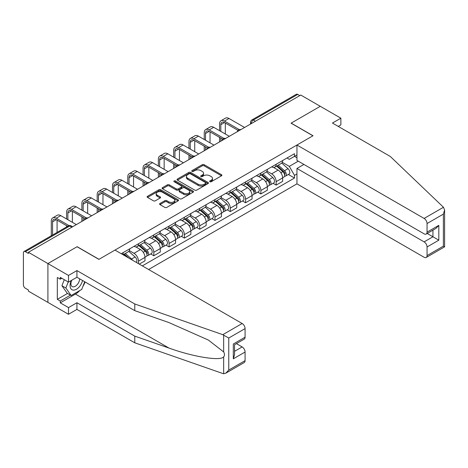 <?xml version="1.0" encoding="UTF-8"?>
<svg xmlns="http://www.w3.org/2000/svg" width="468" height="468" viewBox="0 0 468 468"><rect width="100%" height="100%" fill="white"/><g stroke="black" fill="none" stroke-linecap="round" stroke-linejoin="round"><path stroke-width="0.7" d="M209.91 181.724A0.954 0.55 0 0 0 211.261 181.724L221.487 175.816A1.363 0.784 0 0 0 221.885 175.26A1.363 0.784 0 0 0 221.487 174.704L204.159 164.707A1.363 0.784 0 0 0 202.234 164.707L192.009 170.609A0.954 0.55 0 0 0 191.734 170.995A0.954 0.55 0 0 0 192.009 171.387A0.954 0.55 0 0 0 193.36 171.387L194.682 170.621A4.352 2.515 0 0 1 200.842 170.621L202.287 171.458A4.352 2.515 0 0 1 203.562 173.236A4.352 2.515 0 0 1 202.287 175.014L200.959 175.775A0.954 0.55 0 0 0 200.684 176.167A0.954 0.55 0 0 0 200.959 176.553A0.954 0.55 0 0 0 202.311 176.553L203.633 175.792A4.352 2.515 0 0 1 209.793 175.792L211.238 176.623A4.352 2.515 0 0 1 212.513 178.402A4.352 2.515 0 0 1 211.238 180.18L209.91 180.946A0.954 0.55 0 0 0 209.635 181.332A0.954 0.55 0 0 0 209.91 181.724L209.91 180.946M159.986 203.486A1.363 0.784 0 0 0 159.588 204.042A1.363 0.784 0 0 0 159.986 204.598L164.847 207.406A1.363 0.784 0 0 0 166.772 207.406L178.127 200.848A1.363 0.784 0 0 0 178.53 200.292A1.363 0.784 0 0 0 178.127 199.737L160.805 189.739A1.363 0.784 0 0 0 158.88 189.739L147.525 196.291A1.363 0.784 0 0 0 147.127 196.847A1.363 0.784 0 0 0 147.525 197.402L153.393 200.795A1.363 0.784 0 0 0 155.317 200.795L160.179 197.987A1.363 0.784 0 0 0 160.577 197.432A1.363 0.784 0 0 0 160.179 196.876L157.271 195.197A3.639 2.1 0 0 1 156.201 193.711A3.639 2.1 0 0 1 158.447 191.769A3.639 2.1 0 0 1 162.419 192.225L173.821 198.806A3.639 2.1 0 0 1 174.886 200.292A3.639 2.1 0 0 1 172.639 202.234A3.639 2.1 0 0 1 168.673 201.778L166.772 200.684A1.363 0.784 0 0 0 164.847 200.684L159.986 203.486L159.986 204.598L164.847 201.813L164.847 200.684M28.402 252.293L300.772 95.039L320.282 106.306L291.067 123.172L312.928 135.796L98.994 259.313L77.132 246.689L47.912 263.56L28.402 252.293L28.402 253.428L25.36 251.673A2.773 1.603 -120 0 0 23.973 251.532A2.773 1.603 -120 0 0 23.4 252.802L23.4 284.842A2.773 1.603 -120 0 0 25.36 288.241L28.402 289.996L28.402 291.125L47.912 302.392L47.912 263.56L47.912 302.392L68.503 314.28L68.503 307.599L76.933 302.732L76.933 309.412L68.503 314.28M194.776 190.125A1.363 0.784 0 0 0 196.7 190.125L208.061 183.567A1.363 0.784 0 0 0 208.459 183.011A1.363 0.784 0 0 0 208.061 182.456L190.733 172.458A1.363 0.784 0 0 0 188.809 172.458L177.454 179.016A1.363 0.784 0 0 0 177.056 179.572A1.363 0.784 0 0 0 177.454 180.127L194.776 190.125M174.517 181.929A0.954 0.55 0 0 1 175.482 182.064L175.482 180.929L193.097 191.096A1.363 0.784 0 0 1 193.495 191.652A1.363 0.784 0 0 1 193.097 192.208L181.736 198.765A1.363 0.784 0 0 1 179.811 198.765L162.49 188.762L162.49 187.65A1.363 0.784 0 0 0 162.092 188.206A1.363 0.784 0 0 0 162.49 188.762M162.49 187.65L167.351 184.848A1.363 0.784 0 0 1 169.276 184.848L176.301 188.902A1.363 0.784 0 0 0 178.226 188.902L181.449 187.042A1.363 0.784 0 0 0 181.847 186.486A1.363 0.784 0 0 0 181.449 185.931L174.137 181.707A0.954 0.55 0 0 1 173.856 181.321A0.954 0.55 0 0 1 174.441 180.812A0.954 0.55 0 0 1 175.482 180.929M148.608 269.504L296.952 183.86L424.113 257.277A4.159 2.404 -120 0 0 426.196 257.482A4.159 2.404 -120 0 0 427.056 255.575L427.056 246.975A4.159 2.404 -120 0 0 424.113 241.88L432.941 236.785L438.82 240.178L427.056 246.975M255.376 121.247L253.317 120.06A2.773 1.603 60 0 0 251.93 119.925L296.349 94.279A2.773 1.603 60 0 1 297.736 94.419L253.317 120.06A2.773 1.603 120 0 0 251.357 123.458L251.357 123.57M299.795 95.607L297.736 94.419M276.161 164.268A6.377 3.68 60 0 1 274.845 167.134L281.315 163.396A6.377 3.68 -120 0 0 282.637 160.536M266.982 171.142L271.651 173.839A6.377 3.68 60 0 1 276.161 181.648L282.637 177.916A6.377 3.68 -120 0 0 278.127 170.1L273.493 167.427M282.637 177.916L282.637 181.368L276.161 185.1L273.06 183.31M274.845 167.134A6.377 3.68 60 0 1 271.703 166.848M276.161 181.648L276.161 185.1M260.869 173.101A6.377 3.68 60 0 1 259.547 175.962L266.017 172.23A6.377 3.68 -120 0 0 267.339 169.363M257.763 192.143L260.869 193.933L267.339 190.195L267.339 186.744A6.377 3.68 -120 0 0 262.829 178.934L258.196 176.261M259.547 175.962A6.377 3.68 60 0 1 256.406 175.675M251.685 179.969L256.359 182.666A6.377 3.68 60 0 1 260.869 190.482L260.869 193.933M245.571 181.935A6.377 3.68 60 0 1 244.249 184.796L250.725 181.057A6.377 3.68 -120 0 0 252.041 178.197M242.471 200.971L245.571 202.761L252.041 199.029L252.041 195.577A6.377 3.68 -120 0 0 247.531 187.762L242.904 185.088M244.249 184.796A6.377 3.68 60 0 1 241.114 184.509M236.387 188.803L241.061 191.5A6.377 3.68 60 0 1 245.571 199.309L245.571 202.761M230.279 190.763A6.377 3.68 60 0 1 228.957 193.623L235.427 189.891A6.377 3.68 -120 0 0 236.749 187.024M227.173 209.804L230.279 211.594L236.749 207.856L236.749 204.405A6.377 3.68 -120 0 0 232.239 196.595L227.606 193.922M228.957 193.623A6.377 3.68 60 0 1 225.816 193.337M221.095 197.631L225.769 200.327A6.377 3.68 60 0 1 230.279 208.143L230.279 211.594M214.982 199.596A6.377 3.68 60 0 1 213.66 202.457L220.135 198.719A6.377 3.68 -120 0 0 221.452 195.858M211.881 218.632L214.982 220.422L221.452 216.69L221.452 213.238A6.377 3.68 -120 0 0 216.941 205.423L212.314 202.749M213.66 202.457A6.377 3.68 60 0 1 210.524 202.17M205.797 206.464L210.471 209.161A6.377 3.68 60 0 1 214.982 216.971L214.982 220.422M199.69 208.424A6.377 3.68 60 0 1 198.368 211.284L204.838 207.552A6.377 3.68 -120 0 0 206.16 204.686M196.583 227.466L199.69 229.256L206.16 225.517L206.16 222.066A6.377 3.68 -120 0 0 201.649 214.256L197.016 211.583M198.368 211.284A6.377 3.68 60 0 1 195.226 210.998M190.505 215.292L195.179 217.989A6.377 3.68 60 0 1 199.69 225.804L199.69 229.256M184.392 217.257A6.377 3.68 60 0 1 183.07 220.118L189.54 216.38A6.377 3.68 -120 0 0 190.862 213.519M181.291 236.293L184.392 238.083L190.862 234.351L190.862 230.899A6.377 3.68 -120 0 0 186.352 223.084L181.719 220.41M183.07 220.118A6.377 3.68 60 0 1 179.928 219.831M175.207 224.125L179.882 226.822A6.377 3.68 60 0 1 184.392 234.632L184.392 238.083M169.094 226.085A6.377 3.68 60 0 1 167.778 228.946L174.248 225.213A6.377 3.68 -120 0 0 175.57 222.347M165.994 245.127L169.094 246.917L175.57 243.179L175.57 239.727A6.377 3.68 -120 0 0 171.06 231.917L166.427 229.244M167.778 228.946A6.377 3.68 60 0 1 164.637 228.659M159.916 232.953L164.584 235.65A6.377 3.68 60 0 1 169.094 243.465L169.094 246.917M153.802 234.918A6.377 3.68 60 0 1 152.48 237.779L158.95 234.041A6.377 3.68 -120 0 0 160.272 231.18M150.702 253.954L153.802 255.744L160.272 252.012L160.272 248.561A6.377 3.68 -120 0 0 155.762 240.745L151.129 238.072M152.48 237.779A6.377 3.68 60 0 1 149.339 237.492M144.618 241.786L149.292 244.483A6.377 3.68 60 0 1 153.802 252.293L153.802 255.744M138.505 243.746A6.377 3.68 60 0 1 137.183 246.607L143.658 242.874A6.377 3.68 -120 0 0 144.975 240.008M139.288 264.127L144.975 260.84L144.975 257.388A6.377 3.68 -120 0 0 140.47 249.579L135.837 246.905M137.183 246.607A6.377 3.68 60 0 1 134.047 246.32M129.32 250.614L133.994 253.311A6.377 3.68 60 0 1 138.505 261.126L138.505 263.671M123.072 254.762L128.361 251.702A6.377 3.68 -120 0 0 129.683 248.841M123.213 252.58A6.377 3.68 60 0 1 122.739 254.569M296.952 157.763L294.501 156.347L289.3 159.348L286.995 158.014M282.274 162.308L289.3 166.368L298.274 161.185M296.952 173.95L294.501 175.365L289.3 166.368M142.331 265.882L294.501 178.027L294.501 175.365M296.952 154.931L294.501 156.347L294.501 153.685L121.253 253.709M288.358 174.482L294.501 178.027M210.29 181.859L211.238 181.315A4.352 2.515 0 0 0 212.513 179.536L212.513 178.402M203.562 173.236L203.562 174.365A4.352 2.515 0 0 1 202.287 176.143L201.339 176.688M221.487 174.704L221.487 175.816L204.159 165.836A1.363 0.784 0 0 0 202.234 165.836L192.395 171.522M208.061 182.456L208.061 183.567L190.733 173.587A1.363 0.784 0 0 0 188.809 173.587L177.471 180.133L177.454 179.016M205.651 183.403A0.954 0.55 0 0 0 205.932 183.011A0.954 0.55 0 0 0 205.651 182.625L190.447 173.844A0.954 0.55 0 0 0 189.101 173.844L187.703 174.652A4.352 2.515 0 0 0 186.428 176.43A4.352 2.515 0 0 0 187.703 178.209L198.099 184.211A4.352 2.515 0 0 0 204.259 184.211L205.651 183.403L205.651 184.532A0.954 0.55 0 0 0 205.932 184.146L205.932 183.011M186.428 176.43L186.428 177.559A4.352 2.515 0 0 0 187.703 179.338L187.703 178.209M205.651 184.532L204.259 185.34A4.352 2.515 0 0 1 198.099 185.34L187.703 179.338M162.507 188.774L167.351 185.977L167.351 184.848M181.847 186.486L181.847 187.621A1.363 0.784 0 0 1 181.449 188.177L178.226 190.037A1.363 0.784 0 0 1 176.301 190.037L169.276 185.977A1.363 0.784 0 0 0 167.351 185.977M175.482 182.064L193.073 192.219M183.591 193.114A3.639 2.1 0 0 0 187.557 193.571A3.639 2.1 0 0 0 189.803 191.628A3.639 2.1 0 0 0 188.739 190.143L184.72 187.82A1.363 0.784 0 0 0 182.795 187.82L179.572 189.68A1.363 0.784 0 0 0 179.174 190.236A1.363 0.784 0 0 0 179.572 190.792L183.591 193.114L183.591 194.243A3.639 2.1 0 0 0 187.557 194.7A3.639 2.1 0 0 0 189.803 192.757L189.803 191.628M179.174 190.236L179.174 191.371A1.363 0.784 0 0 0 179.572 191.927L179.572 190.792M183.591 194.243L179.572 191.927M174.886 200.292L174.886 201.427A3.639 2.1 0 0 1 172.639 203.369A3.639 2.1 0 0 1 168.673 202.913L166.772 201.813A1.363 0.784 0 0 0 164.847 201.813M156.201 193.711L156.201 194.84A3.639 2.1 0 0 0 157.271 196.326L157.271 195.197M160.179 196.876L160.179 197.987L157.271 196.326M178.109 200.86L160.805 190.868A1.363 0.784 0 0 0 158.88 190.868L147.543 197.414L147.525 196.291M276.606 166.117L282.836 171.68A3.469 2.001 60 0 1 283.924 177.039L282.631 177.787M276.769 166.263L279.706 167.959M277.237 165.754L284.17 171.943A1.661 0.959 60 0 1 284.69 174.517A1.661 0.959 60 0 1 284.538 174.576M278.273 165.151L284.503 170.715A3.469 2.001 60 0 1 285.591 176.073A3.469 2.001 60 0 1 284.544 176.184M281.748 163.069L288.036 168.679A3.469 2.001 60 0 1 289.125 174.037L285.591 176.073M220.814 131.409L220.814 124.675A5.201 3.001 60 0 1 221.891 122.294A5.201 3.001 60 0 1 224.494 122.552L238.001 130.35M244.594 127.477L229.004 118.474A7.002 4.042 -120 0 0 225.5 118.129L220.99 120.732A7.002 4.042 -120 0 0 219.545 123.938L219.545 130.677M239.265 129.607L224.494 121.077A7.002 4.042 -120 0 0 220.99 120.732M219.545 137.352L219.545 141.939M220.814 141.201L220.814 138.089M225.324 134.012L225.324 123.031M261.308 174.944L267.544 180.508A3.469 2.001 60 0 1 268.632 185.866L267.339 186.615M261.477 175.096L264.408 176.787M261.94 174.582L268.872 180.771A1.661 0.959 60 0 1 269.398 183.345A1.661 0.959 60 0 1 269.246 183.403M262.975 173.985L269.211 179.548A3.469 2.001 60 0 1 270.299 184.907A3.469 2.001 60 0 1 269.252 185.018M266.45 171.896L272.739 177.507A3.469 2.001 60 0 1 273.827 182.871L270.299 184.907M246.016 183.778L252.246 189.341A3.469 2.001 60 0 1 253.334 194.7L252.041 195.448M246.18 183.924L249.116 185.62M246.642 183.415L253.58 189.604A1.661 0.959 60 0 1 254.101 192.178A1.661 0.959 60 0 1 253.948 192.237M247.683 182.812L253.913 188.376A3.469 2.001 60 0 1 255.001 193.734A3.469 2.001 60 0 1 253.954 193.846M251.158 180.73L257.447 186.34A3.469 2.001 60 0 1 258.535 191.699L255.001 193.734M443.471 207.271L444.6 210.015L443.383 214.11L427.056 223.54A4.159 2.404 -120 0 0 424.113 218.445L443.471 207.271L390.289 156.458L332.444 123.061L340.874 118.193L320.282 106.306L291.166 123.119L313.028 135.743L296.952 145.022L424.113 218.445M340.874 118.193L340.874 124.874L338.229 126.401M296.952 183.86L296.952 168.462L424.113 241.88M296.952 145.022L296.952 160.419L424.113 233.842A4.159 2.404 -120 0 0 426.196 234.047A4.159 2.404 -120 0 0 427.056 232.14L427.056 223.54M303.913 164.444L296.952 168.462M427.196 233.468L432.941 236.785L432.941 230.151M427.056 232.14L438.82 225.348L435.883 228.454L426.196 234.047M427.056 255.575L443.383 246.15L444.003 246.507M76.933 302.732L134.778 336.129L134.778 342.81L222.786 373.511L223.663 373.721L225.816 373.171L228.758 370.065L245.08 360.641A4.159 2.404 60 0 1 244.22 362.542L225.816 373.171M134.778 336.129L168.971 348.057C193.261 356.885 220.475 361.267 223.663 356.868C224.734 355.528 224.734 353.884 223.663 351.936L208.389 340.066L168.971 322.587L134.778 310.653L76.933 277.255L68.503 282.128L60.267 277.372L60.267 279.18L57.324 277.483L57.324 299.333L60.267 301.035L70.463 295.144M134.778 342.81L76.933 309.412M245.08 328.6L228.758 338.025L222.786 334.678L134.778 303.978L76.933 270.58L68.503 275.447L47.912 263.56L77.033 246.747L98.894 259.371L114.976 250.087L242.143 323.505A4.159 2.404 60 0 1 245.08 328.6L245.08 337.206A4.159 2.404 60 0 1 244.22 339.107L234.538 344.7L234.538 354.726L233.316 358.827L233.316 343.998C234.907 344.91 234.907 344.91 233.316 343.998L245.08 337.206M68.503 275.447L68.503 282.128M79.788 290.558A15.602 9.009 -60 0 1 75.465 294.068L60.267 302.843L68.503 307.599M60.267 302.843L60.267 301.035M76.933 270.58L76.933 277.255M134.778 303.978L134.778 310.653M234.538 351.333L242.143 346.94A4.159 2.404 60 0 1 245.08 352.035L245.08 360.641M242.143 346.94L236.399 343.623M85.1 281.97A15.602 9.009 -60 0 1 82.883 286.474M61.834 278.279L60.267 279.18M57.324 299.333L67.521 293.448M71.306 280.507A9.015 5.201 120 0 0 70.071 285.579A9.015 5.201 120 0 0 75.512 289.715A9.015 5.201 120 0 0 82.543 280.496M71.791 280.227A6.172 3.563 120 0 0 70.92 283.748A6.172 3.563 120 0 0 72.195 286.574A6.172 3.563 120 0 0 76.91 284.965A6.172 3.563 120 0 0 79.642 278.823M84.714 281.748L81.736 289.429L71.148 295.542L67.228 293.278L61.934 285.749L64.286 279.688M71.148 295.542L65.859 288.013L68.205 281.958M61.934 285.749L65.859 288.013M205.522 140.242L205.522 133.503A5.201 3.001 60 0 1 206.599 131.128A5.201 3.001 60 0 1 209.196 131.385L222.704 139.183M229.297 136.305L213.706 127.308A7.002 4.042 -120 0 0 210.208 126.963L205.698 129.566A7.002 4.042 -120 0 0 204.247 132.772L204.247 139.505M223.973 138.44L209.196 129.911A7.002 4.042 -120 0 0 205.698 129.566M204.247 146.186L204.247 150.772M205.522 150.035L205.522 146.923M210.033 142.845L210.033 131.865M190.224 149.07L190.224 142.336A5.201 3.001 60 0 1 191.301 139.955A5.201 3.001 60 0 1 193.904 140.213L207.412 148.011M214.005 145.138L198.414 136.135A7.002 4.042 -120 0 0 194.91 135.79L190.4 138.393A7.002 4.042 -120 0 0 188.949 141.599L188.949 148.338M208.675 147.268L193.904 138.739A7.002 4.042 -120 0 0 190.4 138.393M188.949 155.013L188.949 159.6M190.224 158.863L190.224 155.75M194.735 151.673L194.735 140.692M230.718 192.605L236.954 198.169A3.469 2.001 60 0 1 238.042 203.527L236.749 204.276M230.888 192.757L233.819 194.448M231.35 192.243L238.282 198.432A1.661 0.959 60 0 1 238.809 201.006A1.661 0.959 60 0 1 238.657 201.064M232.385 191.646L238.621 197.209A3.469 2.001 60 0 1 239.71 202.568A3.469 2.001 60 0 1 238.662 202.679M235.86 189.558L242.149 195.168A3.469 2.001 60 0 1 243.237 200.532L239.71 202.568M215.426 201.439L221.656 207.002A3.469 2.001 60 0 1 222.745 212.361L221.452 213.11M215.59 201.585L218.521 203.282M216.052 201.076L222.99 207.266A1.661 0.959 60 0 1 223.511 209.839A1.661 0.959 60 0 1 223.359 209.898M217.094 200.474L223.324 206.037A3.469 2.001 60 0 1 224.412 211.396A3.469 2.001 60 0 1 223.365 211.507M220.568 198.391L226.851 204.001A3.469 2.001 60 0 1 227.939 209.36L224.412 211.396M200.129 210.267L206.365 215.83A3.469 2.001 60 0 1 207.453 221.189L206.16 221.937M200.292 210.419L203.229 212.109M200.76 209.904L207.693 216.093A1.661 0.959 60 0 1 208.213 218.667A1.661 0.959 60 0 1 208.067 218.726M201.796 209.307L208.032 214.87A3.469 2.001 60 0 1 209.12 220.229A3.469 2.001 60 0 1 208.073 220.34M205.271 207.219L211.559 212.829A3.469 2.001 60 0 1 212.647 218.193L209.12 220.229M174.933 157.903L174.933 151.164A5.201 3.001 60 0 1 176.009 148.789A5.201 3.001 60 0 1 178.606 149.046L192.114 156.844M198.707 153.966L183.117 144.969A7.002 4.042 -120 0 0 179.618 144.624L175.108 147.227A7.002 4.042 -120 0 0 173.657 150.433L173.657 157.166M193.383 156.101L178.606 147.572A7.002 4.042 -120 0 0 175.108 147.227M173.657 163.847L173.657 168.433M174.933 167.696L174.933 164.584M179.443 160.506L179.443 149.526M159.635 166.731L159.635 159.998A5.201 3.001 60 0 1 160.711 157.617A5.201 3.001 60 0 1 163.314 157.874L176.822 165.672M183.409 162.8L167.825 153.796A7.002 4.042 -120 0 0 164.321 153.451L159.81 156.055A7.002 4.042 -120 0 0 158.359 159.26L158.359 166M178.086 164.929L163.314 156.4A7.002 4.042 -120 0 0 159.81 156.055M158.359 172.674L158.359 177.261M159.635 176.524L159.635 173.412M164.145 169.34L164.145 158.354M144.343 175.564L144.343 168.825A5.201 3.001 60 0 1 145.419 166.45A5.201 3.001 60 0 1 148.017 166.707L161.524 174.505M168.117 171.627L152.527 162.63A7.002 4.042 -120 0 0 149.029 162.285L144.518 164.888A7.002 4.042 -120 0 0 143.068 168.094L143.068 174.827M162.788 173.763L148.017 165.233A7.002 4.042 -120 0 0 144.518 164.888M143.068 181.508L143.068 186.094M144.343 185.357L144.343 182.245M148.847 178.168L148.847 167.187M184.837 219.1L191.067 224.663A3.469 2.001 60 0 1 192.155 230.022L190.862 230.771M185 219.246L187.931 220.943M185.463 218.737L192.401 224.927A1.661 0.959 60 0 1 192.921 227.501A1.661 0.959 60 0 1 192.769 227.559M186.504 218.135L192.734 223.698A3.469 2.001 60 0 1 193.822 229.057A3.469 2.001 60 0 1 192.775 229.168M189.979 216.052L196.262 221.662A3.469 2.001 60 0 1 197.35 227.021L193.822 229.057M129.045 184.392L129.045 177.659A5.201 3.001 60 0 1 130.122 175.278A5.201 3.001 60 0 1 132.719 175.535L146.227 183.333M152.82 180.461L137.229 171.458A7.002 4.042 -120 0 0 133.731 171.112L129.221 173.716A7.002 4.042 -120 0 0 127.77 176.922L127.77 183.661M147.496 182.59L132.719 174.061A7.002 4.042 -120 0 0 129.221 173.716M127.77 190.336L127.77 194.922M129.045 194.185L129.045 191.073M133.555 187.001L133.555 176.015M169.539 227.928L175.769 233.491A3.469 2.001 60 0 1 176.857 238.85L175.564 239.598M169.703 228.08L172.639 229.77M170.171 227.565L177.103 233.754A1.661 0.959 60 0 1 177.624 236.328A1.661 0.959 60 0 1 177.471 236.387M171.206 226.968L177.436 232.532A3.469 2.001 60 0 1 178.524 237.89A3.469 2.001 60 0 1 177.477 238.001M174.681 224.88L180.97 230.49A3.469 2.001 60 0 1 182.058 235.854L178.524 237.89M113.747 193.225L113.747 186.486A5.201 3.001 60 0 1 114.824 184.111A5.201 3.001 60 0 1 117.427 184.369L130.935 192.167M137.528 189.288L121.937 180.291A7.002 4.042 -120 0 0 118.433 179.946L113.923 182.549A7.002 4.042 -120 0 0 112.478 185.755L112.478 192.488M132.198 191.424L117.427 182.894A7.002 4.042 -120 0 0 113.923 182.549M112.478 199.169L112.478 203.755M113.747 203.018L113.747 199.906M118.258 195.829L118.258 184.848M154.241 236.761L160.477 242.325A3.469 2.001 60 0 1 161.565 247.683L160.272 248.432M154.411 236.907L157.342 238.604M154.873 236.399L161.805 242.588A1.661 0.959 60 0 1 162.332 245.162A1.661 0.959 60 0 1 162.18 245.22M155.908 235.796L162.144 241.359A3.469 2.001 60 0 1 163.233 246.718A3.469 2.001 60 0 1 162.185 246.829M159.383 233.713L165.672 239.323A3.469 2.001 60 0 1 166.76 244.682L163.233 246.718M98.456 202.053L98.456 195.32A5.201 3.001 60 0 1 99.532 192.939A5.201 3.001 60 0 1 102.129 193.196L115.637 200.994M122.23 198.122L106.64 189.119A7.002 4.042 -120 0 0 103.141 188.774L98.631 191.377A7.002 4.042 -120 0 0 97.18 194.583L97.18 201.322M116.906 200.257L102.129 191.722A7.002 4.042 -120 0 0 98.631 191.377M97.18 207.997L97.18 212.583M98.456 211.846L98.456 208.734M102.966 204.662L102.966 193.676M138.949 245.589L145.179 251.152A3.469 2.001 60 0 1 146.268 256.511L144.975 257.26M139.113 245.741L142.05 247.432M139.575 245.226L146.513 251.415A1.661 0.959 60 0 1 147.034 253.989A1.661 0.959 60 0 1 146.882 254.048M140.616 244.629L146.847 250.193A3.469 2.001 60 0 1 147.935 255.551A3.469 2.001 60 0 1 146.888 255.663M144.091 242.541L150.38 248.151A3.469 2.001 60 0 1 151.468 253.516L147.935 255.551M83.158 210.887L83.158 204.147A5.201 3.001 60 0 1 84.234 201.772A5.201 3.001 60 0 1 86.837 202.03L100.345 209.828M106.938 206.95L91.348 197.952A7.002 4.042 -120 0 0 87.844 197.607L83.333 200.21A7.002 4.042 -120 0 0 81.882 203.416L81.882 210.15M101.609 209.085L86.837 200.556A7.002 4.042 -120 0 0 83.333 200.21M81.882 216.83L81.882 221.417M83.158 220.68L83.158 217.567M87.668 213.49L87.668 202.509M123.651 254.422L125.793 256.329M123.821 254.569L126.752 256.265M128.729 258.026L124.283 254.06M125.319 253.457L131.555 259.02A3.469 2.001 60 0 1 132.555 260.237M128.794 251.374L135.082 256.985A3.469 2.001 60 0 1 136.188 262.332M67.866 219.714L67.866 212.981A5.201 3.001 60 0 1 68.942 210.6A5.201 3.001 60 0 1 71.54 210.857L85.047 218.655M91.64 215.783L76.05 206.78A7.002 4.042 -120 0 0 72.552 206.435L68.041 209.038A7.002 4.042 -120 0 0 66.591 212.244L66.591 218.983M86.317 217.918L71.54 209.389A7.002 4.042 -120 0 0 68.041 209.038M66.591 225.658L66.591 226.927M72.376 222.323L72.376 211.337M52.568 235.024L52.568 221.809A5.201 3.001 60 0 1 53.645 219.434A5.201 3.001 60 0 1 56.248 219.691L67.69 226.296M76.343 224.611L60.758 215.613A7.002 4.042 -120 0 0 57.254 215.268L52.744 217.872A7.002 4.042 -120 0 0 51.293 221.077L51.293 235.761M69.059 225.617L56.248 218.217A7.002 4.042 -120 0 0 52.744 217.872M57.078 232.421L57.078 220.171M251.456 123.511L251.357 123.458A2.773 1.603 0 0 1 250.544 122.323L250.544 124.038M138.505 261.126L144.975 257.388M153.802 252.293L160.272 248.561M169.094 243.465L175.57 239.727M184.392 234.632L190.862 230.899M199.69 225.804L206.16 222.066M214.982 216.971L221.452 213.238M230.279 208.143L236.749 204.405M245.571 199.309L252.041 195.577M260.869 190.482L267.339 186.744M133.994 253.311L140.47 249.579M149.292 244.483L155.762 240.745M164.584 235.65L171.06 231.917M179.882 226.822L186.352 223.084M195.179 217.989L201.649 214.256M210.471 209.161L216.941 205.423M225.769 200.327L232.239 196.595M241.061 191.5L247.531 187.762M256.359 182.666L262.829 178.934M271.651 173.839L278.127 170.1M240.599 129.782A2.773 1.603 120 0 0 239.37 130.49M225.301 138.616A2.773 1.603 120 0 0 224.078 139.324M210.003 147.443A2.773 1.603 120 0 0 208.781 148.151M194.711 156.277A2.773 1.603 120 0 0 193.489 156.985M179.414 165.105A2.773 1.603 120 0 0 178.191 165.812M164.122 173.938A2.773 1.603 120 0 0 162.893 174.646M148.824 182.766A2.773 1.603 120 0 0 147.601 183.474M133.532 191.599A2.773 1.603 120 0 0 132.304 192.307M118.234 200.427A2.773 1.603 120 0 0 117.012 201.135M102.942 209.26A2.773 1.603 120 0 0 101.714 209.968M87.645 218.088A2.773 1.603 120 0 0 86.422 218.796M71.832 227.22L69.779 226.026L25.36 251.673M72.645 226.746L71.165 225.892A2.773 1.603 120 0 0 69.779 226.026A2.773 1.603 60 0 0 68.386 225.892L23.973 251.532M211.238 181.315L211.238 180.18M200.959 176.553L200.959 175.775M202.287 176.143L202.287 175.014M192.009 171.387L192.009 170.609M202.234 165.836L202.234 164.707M204.159 165.836L204.159 164.707M188.809 173.587L188.809 172.458M190.733 173.587L190.733 172.458M198.099 185.34L198.099 184.211M204.259 185.34L204.259 184.211M169.276 185.977L169.276 184.848M176.301 190.037L176.301 188.902M178.226 190.037L178.226 188.902M181.449 188.177L181.449 187.042M193.097 192.208L193.097 191.096M166.772 201.813L166.772 200.684M168.673 202.913L168.673 201.778M158.88 190.868L158.88 189.739M160.805 190.868L160.805 189.739M178.127 200.848L178.127 199.737M282.836 171.68L280.894 172.797M285.035 173.751L284.409 174.114M288.036 168.679L284.503 170.715M224.494 121.077L229.004 118.474M220.814 124.675L224.494 122.552M267.544 180.508L265.602 181.631M269.743 182.584L269.118 182.941M272.739 177.507L269.211 179.548M252.246 189.341L250.304 190.458M254.446 191.412L253.82 191.775M257.447 186.34L253.913 188.376M443.383 246.15L443.383 214.11M438.82 225.348L438.82 240.178M223.663 373.721L223.663 356.868M223.663 351.936L223.663 335.082M228.758 338.025L228.758 370.065M245.08 352.035L233.316 358.827M222.786 334.678L242.143 323.505M75.465 294.068L168.971 348.057M209.196 129.911L213.706 127.308M205.522 133.503L209.196 131.385M193.904 138.739L198.414 136.135M190.224 142.336L193.904 140.213M236.954 198.169L235.012 199.292M239.154 200.245L238.528 200.602M242.149 195.168L238.621 197.209M221.656 207.002L219.714 208.12M223.856 209.073L223.23 209.436M226.851 204.001L223.324 206.037M206.365 215.83L204.417 216.953M208.558 217.907L207.938 218.269M211.559 212.829L208.032 214.87M178.606 147.572L183.117 144.969M174.933 151.164L178.606 149.046M163.314 156.4L167.825 153.796M159.635 159.998L163.314 157.874M148.017 165.233L152.527 162.63M144.343 168.825L148.017 166.707M191.067 224.663L189.125 225.781M193.266 226.734L192.641 227.097M196.262 221.662L192.734 223.698M132.719 174.061L137.229 171.458M129.045 177.659L132.719 175.535M175.769 233.491L173.827 234.614M177.969 235.568L177.343 235.93M180.97 230.49L177.436 232.532M117.427 182.894L121.937 180.291M113.747 186.486L117.427 184.369M160.477 242.325L158.535 243.442M162.677 244.395L162.051 244.758M165.672 239.323L162.144 241.359M102.129 191.722L106.64 189.119M98.456 195.32L102.129 193.196M145.179 251.152L143.237 252.275M147.379 253.229L146.753 253.592M150.38 248.151L146.847 250.193M86.837 200.556L91.348 197.952M83.158 204.147L86.837 202.03M135.082 256.985L131.555 259.02M71.54 209.389L76.05 206.78M67.866 212.981L71.54 210.857M56.248 218.217L60.758 215.613M52.568 221.809L56.248 219.691M240.833 129.648A2.773 2.773 0 0 0 237.276 131.701M225.535 138.475A2.773 2.773 0 0 0 221.978 140.535M210.243 147.309A2.773 2.773 0 0 0 206.686 149.362M194.945 156.136A2.773 2.773 0 0 0 191.389 158.196M179.654 164.97A2.773 2.773 0 0 0 176.091 167.023M164.356 173.804A2.773 2.773 0 0 0 160.799 175.857M149.058 182.631A2.773 2.773 0 0 0 145.501 184.684M133.766 191.465A2.773 2.773 0 0 0 130.209 193.518M118.468 200.292A2.773 2.773 0 0 0 114.912 202.346M103.176 209.126A2.773 2.773 0 0 0 99.62 211.179M87.879 217.953A2.773 2.773 0 0 0 84.322 220.007M71.165 225.892A2.773 2.773 0 0 0 68.386 225.892M251.93 119.925A2.773 2.773 0 0 0 250.544 122.323M444.6 210.015L444.6 246.858L426.196 257.482"/></g></svg>
